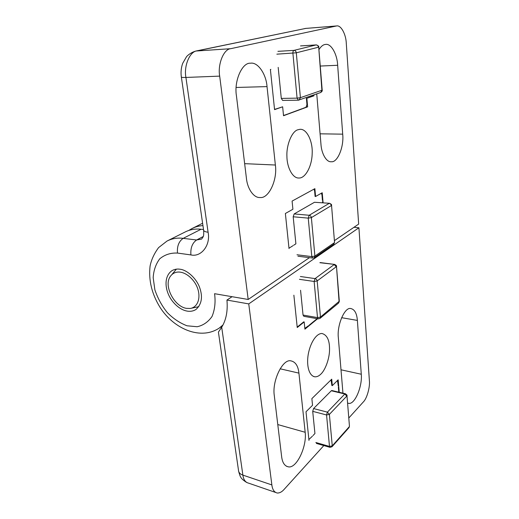 <?xml version="1.0" encoding="UTF-8"?>
<svg xmlns="http://www.w3.org/2000/svg" width="519" height="519" viewBox="0 0 519 519"><rect width="100%" height="100%" fill="white"/><g stroke="black" fill="none" stroke-linecap="round" stroke-linejoin="round"><path stroke-width="0.78" d="M232.051 296.699L226.933 300.066C227.919 310.92 226.174 319.97 221.697 327.21L218.421 332.108M317.57 318.757L304.913 329.163L304.186 321.929L297.238 327.534L293.871 295.188M304.186 321.929L303.725 321.845L297.9 326.542L297.147 326.678M308.98 440.417L306.002 411.781L312.535 405.287L311.867 398.618L331.738 379.168L332.309 385.63L338.161 379.817L339.218 392.28M332.309 385.63L331.875 385.526L331.051 379.837M226.933 300.066L248.75 303.9L271.859 484.921L242.879 475.112C240.031 474.145 238.558 472.446 238.455 470.019L218.415 332.115M323.824 445.568L284.036 489.488C281.875 491.928 279.624 493.108 277.282 493.024C274.259 492.336 272.449 489.638 271.859 484.921M348.787 418.009L363.332 401.953C366.894 398.611 370.138 387.103 369.385 380.641L358.914 227.757L353.971 227.29M320.658 374.303C318.9 376.009 317.031 376.859 315.052 376.839C309.168 376.093 306.34 366.064 308.189 354.626C310.433 341.956 316.778 333.198 322.027 333.509C327.223 334.989 329.727 340.496 329.539 350.046C329.403 359.187 325.063 370.508 320.658 374.303M281.635 456.623L274.266 395.348C272.001 380.829 282.712 358.752 290.783 360.841C295.434 361.756 298.146 365.85 298.925 373.122L305.172 432.275C307.04 446.21 296.693 468.78 288.324 466.834C284.587 466.01 282.355 462.611 281.635 456.623M342.949 393.175L338.33 337.597C336.857 325.069 344.739 306.917 350.688 308.52C354.587 309.318 356.819 313.281 357.377 320.418L361.282 374.238C362.489 386.383 354.801 404.846 348.638 403.341L347.581 403.107M202.598 223.248L191.926 228.594C195.215 226.848 198.887 225.856 202.942 225.622C198.271 225.843 193.931 227.225 189.928 229.768L188.832 230.423M248.75 303.9L358.914 227.757M203.513 229.521L201.061 229.255C195.319 228.594 189.973 229.528 185.011 232.051L167.014 241.056L158.593 247.608C154.169 253.59 151.327 259.76 150.075 266.13C148.486 280.163 151.775 293.851 159.943 307.19C173.962 329.396 201.554 340.84 220.108 327.476L222.547 325.783M289.025 248.569L285.372 213.491L292.904 209.254L292.087 201.093L314.877 188.657L315.571 196.493L322.234 192.744L323.09 202.812M315.571 196.493L315.098 196.461L314.592 190.72L313.878 189.201M313.904 94.886L313.982 95.801L306.878 98.299L307.631 106.836L283.536 115.731L282.641 106.797L274.564 109.632L270.393 69.481M282.641 106.797L275.375 109.178L274.493 108.925M307.631 106.836L306.482 106.849M306.878 98.299L312.38 96.21L313.158 95.146M313.982 95.801L312.84 95.827M334.405 240.641L358.668 224.085L346.29 43.356C346.004 34.306 340.97 24.854 336.552 25.95L230.663 48.695L195.935 51.031C190.862 52.361 186.944 55.994 186.483 56.772L182.675 63.376C181.144 67.749 180.696 72.245 181.332 76.877C181.105 77.383 182.636 77.578 185.925 77.448C183.642 65.978 189.863 51.29 196.999 50.881L305.769 28.409L195.935 51.031M219.68 76.124L248.186 299.469L214.574 293.696C215.69 302.116 214.834 309.726 212.005 316.525C208.08 322.059 203.124 325.458 197.155 326.736L187.009 325.789C179.749 322.98 173.19 318.588 167.319 312.607C161.954 305.983 157.808 298.412 154.889 289.894L153.176 277.749C153.605 270.438 155.797 264.126 159.748 258.806C164.802 254.647 170.712 252.734 177.485 253.071L190.914 254.92C201.138 257.405 210.785 245.234 208.093 232.227L185.925 77.448L219.68 76.124C217.539 64.259 223.715 49.084 230.663 48.695M180.074 269.238C186.834 269.919 196.201 278.015 199.575 287.357C202.974 296.823 201.774 304.192 195.974 309.467C188.721 314.157 177.894 309.707 170.582 298.535C164.244 288.149 164.354 275.771 172.087 270.587C174.592 269.218 177.251 268.771 180.074 269.238M297.634 129.847L299.95 129.315C307.008 128.634 312.827 141.713 312.185 153.267C312.029 166.469 305.185 178.439 299.002 178.004C292.755 178.607 286.988 167.514 286.929 156.654C286.235 144.905 291.918 131.495 297.634 129.847M318.913 49.655C321.04 46.295 323.253 44.556 325.549 44.433C331.135 43.181 337.279 54.45 337.661 65.277L342.696 134.162C344.123 146.851 337.506 162.745 331.336 161.74C326.432 162.441 321.456 153.54 320.95 144.126L316.746 93.9M267.026 86.608L275.368 165.023C277.594 179.834 268.732 198.758 260.162 197.512C253.752 198.18 247.329 188.605 246.421 178.289L236.443 95.846C233.848 80.938 242.237 62.345 250.443 63.221C257.943 61.767 266.253 74.386 267.026 86.608L236.158 87.464M309.46 257.658L248.186 299.469M190.246 308.468L186.334 308.344C174.254 306.469 163.193 285.534 170.446 276.251C175.915 268.647 187.534 271.573 195.092 283.14C201.813 293.735 199.432 306.982 190.246 308.468L198.79 306.684M176.395 269.16L172.003 274.428M277.925 51.342L293.962 50.382C295.24 50.473 296.018 51.277 296.297 52.802L318.407 47.235C318.153 45.776 317.407 45.004 316.162 44.926L293.962 50.382C293.196 50.739 292.846 51.692 292.904 53.249L297.082 98.143L300.404 97.676L299.126 100.044L298.38 100.186L320.632 92.538L322.189 90.04M281.298 98.409L282.634 100.42L298.38 100.186L297.082 98.143L281.298 98.409L278.184 67.366M306.392 98.305L306.943 104.572L305.996 107.264L302.804 108.445M287.74 113.998L284.302 115.263L283.471 115.043M270.438 69.929L270.834 69.358M288.512 113.713L302.071 108.711M333.665 244.293L334.294 242.756L314.897 256.081L314.274 257.658L333.665 244.293M294.143 213.938L293.183 216.773L308.247 218.129L311.828 256.613L314.897 256.081L311.374 217.61L308.247 218.129L309.201 215.262C310.401 215.502 311.128 216.287 311.374 217.61L331.278 205.634C331.051 204.363 330.35 203.61 329.182 203.383L309.201 215.262L294.143 213.938L314.482 202.274L329.481 203.292L314.482 202.274M321.274 193.282L321.949 194.768L322.429 200.392M292.982 245.688L289.738 247.751L288.94 247.758M293.715 245.221L295.895 243.833L293.183 216.773M322.63 202.773L322.533 201.67M300.384 276.504L315.059 278.606C316.227 278.904 316.927 279.676 317.167 280.928L336.241 266.766L334.204 264.547L315.059 278.606L314.138 281.467L317.505 317.615L320.476 317.057L319.951 318.439M336.481 266.286L339.082 301.727L338.615 303.018L320.015 318.387L318.29 318.887L317.505 317.615L303.044 315.052L303.855 316.311L318.141 318.861M303.044 315.052L300.559 290.27M308.513 325.744L304.893 328.352M309.181 325.192L317.115 318.672M349.021 427.591L349.235 426.741L332.257 445.84L331.972 446.788M313.56 408.563L312.71 411.353L326.561 414.966L329.487 446.431L332.257 445.84L329.377 414.389L326.561 414.966L327.405 412.138L329.377 414.389L346.75 396.146L344.843 393.992L327.405 412.138L313.56 408.563L331.31 390.762L344.843 393.992L345.336 393.746L331.816 390.515L331.31 390.762M337.493 380.479L338.271 386.071M312.399 436.207L308.889 439.496M313.035 435.532L314.936 433.521L312.71 411.353M338.797 392.182L338.362 387.129M275.518 492.414L248.562 483.137C245.422 482.404 243.528 479.725 242.879 475.112L221.697 327.21M280.137 368.795L298.925 373.122M277.782 424.561L305.172 432.275M341.612 317.68L357.377 320.418M341.002 369.8L361.282 374.238M177.485 253.071C176.94 246.246 178.841 241.341 183.194 238.351C177.381 237.624 171.99 238.526 167.014 241.063M219.05 328.229L222.982 324.972M190.914 254.92C190.395 247.998 192.29 243.022 196.604 239.986L183.194 238.351L201.061 229.255M208.093 232.227C204.966 231.87 203.448 231.007 203.532 229.651L181.378 77.182M203.656 230.514C203.954 236.197 203.266 236.106 203.201 236.768L201.625 239.071L196.604 239.986L203.299 236.482M336.065 26.028L305.769 28.409L336.552 25.95M320.242 66.049L337.661 65.277M320.087 133.818L342.696 134.162M244.657 163.66L275.368 165.023M318.705 47.086L321.903 90.261L300.404 97.676L296.297 52.802L276.861 54.164M316.473 44.932L300.52 45.919M331.531 205.239L334.541 242.308M329.591 203.299L329.481 203.292C331.226 204.071 331.913 204.758 331.544 205.349L334.547 242.438L333.743 244.235M296.998 254.771L311.828 256.613L312.743 258.073L314.274 257.658M299.463 279.326L314.138 281.467L317.167 280.928L320.476 317.057L339.316 301.202M334.703 264.424L319.873 262.705M346.964 395.504L349.443 426.067M345.472 393.778L345.336 393.746C346.841 394.784 347.386 395.433 346.977 395.699L349.456 426.268L349.04 427.565M315.837 442.499L329.487 446.431L330.039 447.365L332.017 446.736L348.995 427.624M238.701 471.628C240.316 476.63 240.057 478.252 246.629 482.443M313.463 376.47L315.052 376.839M288.324 466.834L286.332 466.198M348.638 403.341L347.581 403.081M304.802 28.551L306.275 28.337M300.605 45.906L316.246 44.913C318.368 45.685 319.185 46.418 318.711 47.125L322.195 90.098C322.481 90.825 321.962 91.636 320.632 92.538M274.525 109.224L275.167 109.217M283.497 115.309L284.094 115.309M288.947 247.842L289.323 247.887M312.743 258.073L297.938 256.217M320.255 262.569L334.58 264.411C336.247 265.267 336.883 265.942 336.494 266.429L339.329 301.357L338.615 303.018M329.896 447.32L316.408 443.427"/></g></svg>
